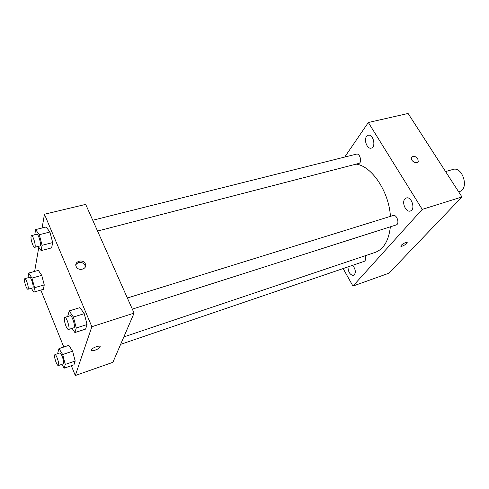 <?xml version="1.0" encoding="UTF-8"?>
<svg xmlns="http://www.w3.org/2000/svg" width="489" height="489" viewBox="0 0 489 489"><rect width="100%" height="100%" fill="white"/><g stroke="black" fill="none" stroke-linecap="round" stroke-linejoin="round"><path stroke-width="0.73" d="M458.639 191.804L459.483 191.547C469.495 189.121 462.649 166.028 452.93 169.457L445.577 171.56M344.708 157.067L368.333 122.501L408.089 113.472L461.964 196.957L388.981 273.186L352.954 286.071L343.119 268.559M366.512 136.523C363.62 140.209 367.343 149.402 371.224 148.124C376.359 147.207 373.254 133.717 368.254 135.251L366.512 136.523M347.966 266.908C348.266 272.287 350.148 275.124 353.614 275.423C356.133 273.076 355.839 269.696 352.734 265.282M404.886 198.956C401.432 202.538 406.011 212.678 410.338 210.997C415.791 209.671 411.597 196.04 406.341 197.984L404.886 198.956M368.333 122.501L422.233 209.384L461.964 196.957M422.233 209.384L352.954 286.071M405.705 242.52C403.15 243.571 401.518 244.72 400.809 245.961C400.338 247.556 407.074 244.115 407.239 242.672L405.705 242.52M411.805 157.11C413.688 155.746 415.681 156.291 417.765 158.742L418.229 161.425C417.123 164.799 410.118 160.857 411.506 157.647C413.174 155.643 415.259 156.003 417.765 158.736L418.229 161.431L417.93 161.945M97.555 231.052L358.767 163.436C362.404 162.751 359.996 152.984 356.475 154.114L92.745 220.246M120.636 344.348L364.201 261.377C365.711 260.503 366.004 258.644 365.069 255.79M132.323 309.127L396.157 224.952C399.996 223.993 396.842 214.115 393.15 215.521L127.366 297.997M123.839 336.915L375.124 252.41C383.657 249.225 388.743 240.692 390.387 226.792M390.436 216.364C388.932 191.431 371.591 165.857 356.065 164.133M42.097 227.99L44.462 214.243L85.685 204.39L134.096 313.107L112.892 362.325L75.294 375.528L71.333 365.717M44.462 214.243L91.859 326.719L134.096 313.107M91.859 326.719L75.294 375.528M100.098 346.524L100.049 347.025C99.322 348.18 97.653 349.238 95.043 350.203C92.329 351.023 91.088 350.9 91.327 349.837C92.225 347.532 101.364 344.604 100.049 347.031C99.322 348.18 97.653 349.244 95.043 350.21C92.934 350.876 91.681 350.919 91.278 350.338M34.768 234.787L35.593 229.598L46.149 226.988L49.921 232.018L52.69 242.568L51.632 247.868L52.69 242.568L49.921 232.018L39.285 234.696L42.091 245.313L41.143 250.619L38.179 246.425M58.16 353.504L57.904 352.52L58.967 348.614L68.821 345.362L72.598 351.212L75.184 361.029L73.949 364.818L75.184 361.029L72.598 351.212L62.678 354.525L65.294 364.409L64.157 368.18L61.816 364.384M34.64 271.407L38.784 247.281M63.79 347.019L40.813 290.075M68.118 316.383L67.922 315.637L69.212 310.912L79.97 307.605L84.242 313.663L87.066 324.531L85.581 329.109L87.066 324.531L84.242 313.663L73.399 317.043L76.266 327.985L74.89 332.557L72.079 328.351M28.007 277.758L28.674 273.045L38.356 270.393L41.73 275.362L44.261 284.922L43.387 289.335L44.261 284.922L41.73 275.362L31.981 278.076L34.548 287.691L33.759 292.104L31.302 288.296M85.373 263.889C87.739 268.705 78.937 271.737 76.394 266.933C73.24 261.945 82.635 258.369 85.202 263.528L85.373 263.889M75.844 264.708C78.711 261.438 81.706 261.474 84.841 264.824L85.318 267.018M28.674 273.045L31.981 278.076M27.897 289.268L32.763 287.88C34.322 287.728 31.1 276.609 29.695 277.294L24.817 278.644C24.126 279.677 24.511 282.275 25.96 286.432C26.748 288.351 27.396 289.299 27.897 289.268C29.426 289.127 26.192 277.972 24.817 278.644M34.548 287.691L44.261 284.922M33.759 292.104L43.387 289.335M38.356 270.393L41.73 275.362M35.593 229.598L39.285 234.696M34.688 247.324L39.994 245.955C41.865 245.796 38.478 233.534 36.767 234.286L31.443 235.619C30.562 236.841 30.948 239.787 32.586 244.445C33.417 246.413 34.114 247.373 34.688 247.324C36.516 247.177 33.111 234.879 31.443 235.619M42.091 245.313L52.69 242.568M41.143 250.619L51.632 247.868M46.149 226.988L49.921 232.018M58.967 348.614L62.678 354.525M58.338 365.57L63.295 363.877C64.951 363.62 61.339 352.135 59.854 352.942L54.89 354.592C54.187 355.564 54.566 358.101 56.027 362.202C56.968 364.488 57.739 365.613 58.338 365.57C59.964 365.326 56.339 353.798 54.89 354.592M65.294 364.409L75.184 361.029M64.157 368.18L73.949 364.818M68.821 345.362L72.598 351.212M69.212 310.912L73.399 317.043M68.491 329.494L73.906 327.771C75.917 327.465 72.048 314.818 70.227 315.729L64.799 317.41C63.9 318.559 64.279 321.426 65.929 326.022C66.944 328.406 67.794 329.562 68.491 329.494C70.459 329.207 66.583 316.511 64.799 317.41M76.266 327.985L87.066 324.531M74.89 332.557L85.581 329.109M79.97 307.605L84.242 313.663M407.031 242.324L407.239 242.672M84.841 264.824L85.202 263.528"/></g></svg>
